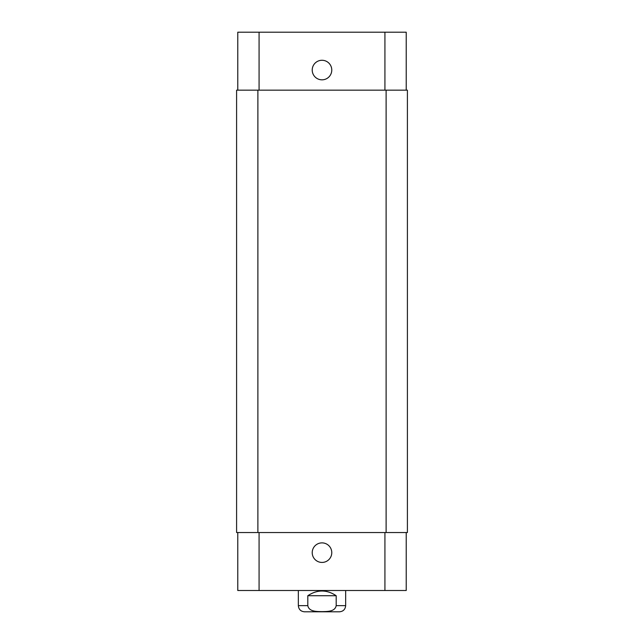 <?xml version="1.0" encoding="UTF-8"?>
<svg xmlns="http://www.w3.org/2000/svg" width="644" height="644" viewBox="0 0 644 644"><rect width="100%" height="100%" fill="white"/><g stroke="black" fill="none" stroke-linecap="round" stroke-linejoin="round"><path stroke-width="0.97" d="M309.579 611.8L322 611.8M336.192 595.716L336.192 605.65C335.001 611.848 326.967 611.51 322 611.631C317.033 611.51 308.999 611.848 307.808 605.65L307.808 595.716L336.192 595.716C326.733 589.461 317.267 589.461 307.808 595.716M345.659 590.508L345.659 605.65C345.289 609.385 343.244 611.438 339.509 611.8L304.491 611.8C300.756 611.438 298.703 609.385 298.341 605.65L307.808 605.65M312.219 552.657A9.781 9.781 0 0 1 326.886 544.188A9.781 9.781 0 0 1 326.886 561.125A9.781 9.781 0 0 1 312.219 552.657M312.219 70.051A9.781 9.781 0 0 1 326.886 61.583A9.781 9.781 0 0 1 326.886 78.52A9.781 9.781 0 0 1 312.219 70.051M406.219 90.16L406.219 32.2L237.781 32.2L237.781 90.16M406.219 532.548L406.219 590.508L237.781 590.508L237.781 532.548M386.11 532.548L407.402 532.548L407.402 90.16L236.598 90.16L236.598 532.548L386.11 532.548L386.11 90.16M345.659 605.65L336.192 605.65M259.073 532.548L259.073 590.508M384.927 532.548L384.927 590.508M259.073 90.16L259.073 32.2M384.927 90.16L384.927 32.2M257.89 90.16L257.89 532.548M298.341 590.508L298.341 605.65"/></g></svg>
